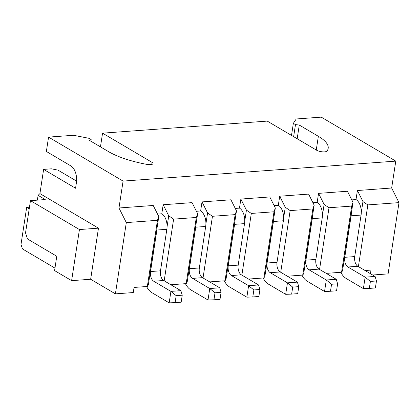 <?xml version="1.0" encoding="UTF-8"?>
<svg xmlns="http://www.w3.org/2000/svg" width="420" height="420" viewBox="0 0 420 420"><rect width="100%" height="100%" fill="white"/><g stroke="black" fill="none" stroke-linecap="round" stroke-linejoin="round"><path stroke-width="0.63" d="M29.2 208.918L26.665 207.422L29.463 207.218M26.665 207.422L21 244.451L22.46 248.929L54.968 268.112M185.425 283.679A19.798 11.372 -94.2 0 0 190.801 289.858L208.01 300.017L209.764 288.54L219.707 287.81L202.498 277.657A7.613 4.373 85.8 0 1 199.337 267.971L205.69 226.459A12.18 6.998 -94.2 0 0 200.634 210.961L196.413 211.271L200.634 210.961L202.02 201.905L230.921 199.789L236.481 210.856L235.153 214.625L212.468 216.284L203.028 277.967M224.27 280.833A19.798 11.372 -94.2 0 0 229.646 287.012L246.855 297.171L248.609 285.695L258.552 284.965L241.343 274.811A7.613 4.373 85.8 0 1 238.182 265.125L244.535 223.613A12.18 6.998 -94.2 0 0 239.479 208.115L235.258 208.425L239.479 208.115L240.865 199.059L269.766 196.943L275.326 208.01L273.998 211.78L251.312 213.439L241.873 275.121M263.114 277.988A19.798 11.372 -94.2 0 0 268.49 284.167L285.7 294.326L287.453 282.849L297.397 282.119L280.187 271.966A7.613 4.373 85.8 0 1 277.027 262.279L283.379 220.768A12.18 6.998 -94.2 0 0 278.324 205.27L274.103 205.579L278.324 205.27L279.709 196.214L308.611 194.098L314.171 205.165L312.842 208.934L290.157 210.593L280.718 272.276M301.959 275.142A19.798 11.372 -94.2 0 0 307.335 281.321L324.544 291.48L326.298 280.004L336.242 279.274L319.032 269.12A7.613 4.373 85.8 0 1 315.871 259.434L322.224 217.922A12.18 6.998 -94.2 0 0 317.168 202.424L312.947 202.734L317.168 202.424L318.554 193.368L347.456 191.252L353.015 202.319L351.687 206.089L329.002 207.748L319.562 269.43M340.804 272.296A19.798 11.372 -94.2 0 0 346.18 278.476L363.389 288.635L365.143 277.158L375.086 276.428L357.877 266.275A7.613 4.373 85.8 0 1 354.716 256.589L361.069 215.077A12.18 6.998 -94.2 0 0 356.013 199.579L351.792 199.889L356.013 199.579L357.399 190.523L391.661 188.013L395.776 161.117L321.253 117.138L296.237 118.97L293.349 123.349L295.481 124.609L299.276 125.045L318.355 136.306A57.104 17.293 -171.3 0 1 328.188 148.355A57.104 17.293 -171.3 0 1 326.944 151.106A5.712 1.727 -171.3 0 1 322.507 151.835A5.712 1.727 -171.3 0 1 316.764 150.308L267.257 121.097L102.559 133.161L100.459 146.869M123.086 181.094L48.562 137.114L46.368 151.457L70.854 165.91A13.325 7.655 85.8 0 1 76.388 182.858L75.563 188.239L43.622 169.391L39.921 193.599L98.474 228.155L90.652 279.258L115.406 293.864L126.31 222.595L118.97 207.989L123.086 181.094L395.776 161.117M118.97 207.989L153.232 205.48L158.791 216.547L157.463 220.316L147.341 286.471L134.054 287.443L133.271 292.556L115.406 293.864M146.58 286.524A19.798 11.372 -94.2 0 0 151.956 292.703L169.166 302.862L170.919 291.385L180.863 290.656L163.653 280.497A7.613 4.373 85.8 0 1 160.493 270.816L166.845 229.304A12.18 6.998 -94.2 0 0 161.789 213.806L157.568 214.116L161.789 213.806L163.175 204.75L192.077 202.634L197.636 213.701L196.308 217.471L186.186 283.626L170.856 284.75M164.183 280.812L173.623 219.13L196.308 217.471M209.701 281.904L225.031 280.781L235.153 214.625M248.546 279.058L263.875 277.935L273.998 211.78M287.39 276.213L302.72 275.09L312.842 208.934M326.235 273.368L341.565 272.244L351.687 206.089M163.175 204.75L168.735 215.817L173.623 219.13M202.02 201.905L207.58 212.972L212.468 216.284M240.865 199.059L246.424 210.126L251.312 213.439M279.709 196.214L285.269 207.281L290.157 210.593M318.554 193.368L324.114 204.435L329.002 207.748M126.31 222.595L157.463 220.316M48.562 137.114L73.579 135.282L89.03 138.316L91.156 139.577L89.513 140.406L108.596 151.667A57.104 17.293 8.7 0 0 146.533 164.32A5.712 1.727 8.7 0 0 153.043 163.579A5.712 1.727 8.7 0 0 152.061 162.372L102.559 133.161M76.577 181.109L57.939 170.105L51.392 168.819L43.622 169.391M90.652 279.258L71.62 280.649L54.584 270.596L56.779 256.252L27.505 238.975L25.531 232.922L30.466 200.645L45.229 199.563L38.105 195.358L37.375 200.141M358.407 266.584L367.846 204.902L399 202.624L391.661 188.013M365.08 270.522L371.007 270.086L370.456 273.693M399 202.624L388.096 273.887L372.692 275.016M357.399 190.523L362.959 201.59L367.846 204.902M197.636 213.701L187.162 282.14L186.186 283.626M158.791 216.547L148.318 284.986L147.341 286.471M353.015 202.319L342.542 270.758L341.565 272.244M314.171 205.165L303.697 273.604L302.72 275.09M275.326 208.01L264.852 276.449L263.875 277.935M236.481 210.856L226.007 279.295L225.031 280.781M38.105 195.358L39.921 193.599M98.474 228.155L79.438 229.546L71.62 280.649M79.438 229.546L30.466 200.645M90.904 141.23L91.156 139.577M297.176 138.752L299.276 125.045M293.638 136.663L295.481 124.609M291.506 135.403L293.349 123.349M167.066 226.737L168.735 215.817M361.289 212.515L362.959 201.59M322.445 215.36L324.114 204.435M283.6 218.206L285.269 207.281M244.755 221.046L246.424 210.126M205.91 223.892L207.58 212.972M176.174 295.643L175.109 302.636L181.167 302.19L182.238 295.197L176.174 295.643L170.919 291.385L153.709 281.227A7.613 4.373 85.8 0 1 150.549 271.541L156.902 230.034A12.18 6.998 -94.2 0 0 157.122 227.467M180.863 290.656L182.238 295.197M175.109 302.636L169.166 302.862M215.019 292.798L213.953 299.791L220.012 299.344L221.083 292.352L215.019 292.798L209.764 288.54L192.554 278.381A7.613 4.373 85.8 0 1 189.394 268.695L195.746 227.189A12.18 6.998 -94.2 0 0 195.967 224.621M219.707 287.81L221.083 292.352M213.953 299.791L208.01 300.017M253.864 289.952L252.798 296.945L258.857 296.499L259.928 289.506L253.864 289.952L248.609 285.695L231.399 275.536A7.613 4.373 85.8 0 1 228.239 265.85L234.591 224.343A12.18 6.998 -94.2 0 0 234.811 221.776M258.552 284.965L259.928 289.506M252.798 296.945L246.855 297.171M292.709 287.107L291.643 294.1L297.701 293.654L298.772 286.661L292.709 287.107L287.453 282.849L270.244 272.69A7.613 4.373 85.8 0 1 267.083 263.004L273.436 221.498A12.18 6.998 -94.2 0 0 273.656 218.93M297.397 282.119L298.772 286.661M291.643 294.1L285.7 294.326M331.553 284.261L330.488 291.254L336.546 290.808L337.617 283.815L331.553 284.261L326.298 280.004L309.089 269.845A7.613 4.373 85.8 0 1 305.928 260.159L312.281 218.652A12.18 6.998 -94.2 0 0 312.501 216.085M336.242 279.274L337.617 283.815M330.488 291.254L324.544 291.48M370.398 281.416L369.332 288.409L375.391 287.963L376.462 280.969L370.398 281.416L365.143 277.158L347.933 266.999A7.613 4.373 85.8 0 1 344.773 257.313L351.125 215.806A12.18 6.998 -94.2 0 0 351.346 213.239M375.086 276.428L376.462 280.969M369.332 288.409L363.389 288.635M151.746 164.435L152.061 162.372M316.26 150.014L318.355 136.306M153.709 281.227L163.653 280.497M150.549 271.541L160.493 270.816M156.902 230.034L166.845 229.304M192.554 278.381L202.498 277.657M189.394 268.695L199.337 267.971M195.746 227.189L205.69 226.459M231.399 275.536L241.343 274.811M228.239 265.85L238.182 265.125M234.591 224.343L244.535 223.613M270.244 272.69L280.187 271.966M267.083 263.004L277.027 262.279M273.436 221.498L283.379 220.768M309.089 269.845L319.032 269.12M305.928 260.159L315.871 259.434M312.281 218.652L322.224 217.922M347.933 266.999L357.877 266.275M344.773 257.313L354.716 256.589M351.125 215.806L361.069 215.077"/></g></svg>

